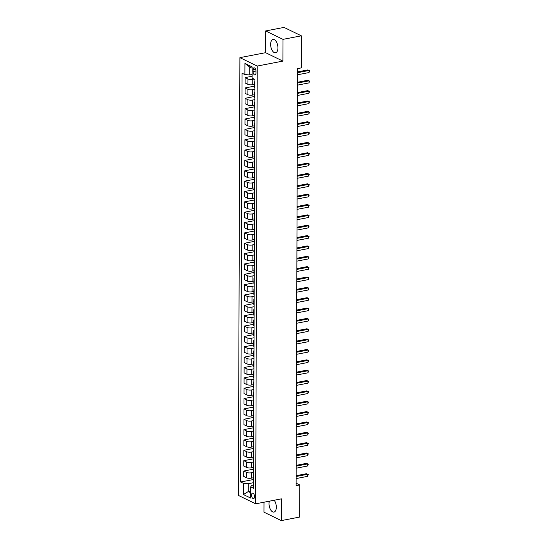 <?xml version="1.0" encoding="UTF-8"?>
<svg xmlns="http://www.w3.org/2000/svg" width="548" height="548" viewBox="0 0 548 548"><rect width="100%" height="100%" fill="white"/><g stroke="black" fill="none" stroke-linecap="round" stroke-linejoin="round"><path stroke-width="0.82" d="M269.349 501.18A6.788 3.48 -100.9 0 0 269.027 503.646A6.788 3.48 -100.9 0 0 273.966 512.085A6.788 3.48 -100.9 0 0 276.329 507.195A6.788 3.48 -100.9 0 0 274.192 500.242M277.932 47.902A6.788 3.48 -100.9 0 0 272.993 39.456A6.788 3.48 -100.9 0 0 270.63 44.354A6.788 3.48 -100.9 0 0 275.569 52.793A6.788 3.48 -100.9 0 0 277.932 47.902M254.532 496.625A2.788 1.425 -100.9 0 0 252.505 493.159A2.788 1.425 -100.9 0 0 251.539 495.166A2.788 1.425 -100.9 0 0 253.56 498.632A2.788 1.425 -100.9 0 0 254.532 496.625M264.02 502.208L263.985 512.181L281.295 520.6L299.653 517.059L299.763 484.959L296.098 483.178M239.894 57.643L238.366 495.399L255.676 503.818L257.204 66.061L239.894 57.643L265.588 52.683L282.898 61.102L282.98 39.36L265.664 30.941L265.588 52.683M265.664 30.941L284.015 27.4L301.332 35.819L282.98 39.36M301.332 35.819L301.215 67.911L297.55 68.623L296.091 485.672L299.763 484.959M253.066 69.774L253.06 71.596A2.699 1.384 -100.9 0 0 255.026 74.953A2.699 1.384 -100.9 0 0 255.964 73.007L255.971 71.185A2.699 1.384 -100.9 0 0 254.012 67.829A2.699 1.384 -100.9 0 0 253.066 69.774L255.601 69.288M252.135 68.24L249.73 67.068L249.703 74.939L244.894 74.597L242.065 73.22L240.641 481.987L253.238 479.555M244.894 74.597L244.935 63.417L252.142 66.918L252.101 78.097L254.936 79.474L253.505 488.241L250.676 486.864L250.635 498.05L243.428 494.543L243.47 483.363L240.641 481.987M281.295 520.6L281.371 498.858L255.676 503.818M282.898 61.102L257.204 66.061M250.676 486.864L251.738 485.391L253.519 485.049M250.662 491.111L248.251 491.577L250.655 492.741M252.114 74.473L249.703 74.939M254.08 79.063L252.772 79.316A3.48 1.069 -179.8 0 1 247.963 78.974L245.134 77.597L252.107 76.247M254.615 84.337L252.751 84.7A3.48 1.069 -179.8 0 1 247.943 84.358L245.114 82.981L245.134 77.597M254.902 89.249L252.738 89.667A3.48 1.069 -179.8 0 1 247.929 89.324L245.093 87.947L254.608 86.111M254.58 94.694L252.717 95.051A3.48 1.069 -179.8 0 1 247.908 94.708L245.079 93.331L245.093 87.947M254.861 99.606L252.697 100.024A3.48 1.069 -179.8 0 1 247.888 99.681L245.059 98.304L254.573 96.469M254.539 105.045L252.683 105.408A3.48 1.069 -179.8 0 1 247.874 105.065L245.038 103.688L245.059 98.304M254.827 109.956L252.662 110.374A3.48 1.069 -179.8 0 1 247.854 110.032L245.025 108.655L254.539 106.819M254.505 115.402L252.642 115.758A3.48 1.069 -179.8 0 1 247.833 115.416L245.004 114.039L245.025 108.655M254.793 120.313L252.628 120.731A3.48 1.069 -179.8 0 1 247.819 120.389L244.99 119.012L254.498 117.176M254.471 125.752L252.607 126.115A3.48 1.069 -179.8 0 1 247.799 125.773L244.97 124.396L244.99 119.012M254.758 130.664L252.587 131.082A3.48 1.069 -179.8 0 1 247.785 130.739L244.949 129.362L254.464 127.526M254.436 136.109L252.573 136.466A3.48 1.069 -179.8 0 1 247.764 136.123L244.935 134.746L244.949 129.362M254.717 141.021L252.553 141.439A3.48 1.069 -179.8 0 1 247.744 141.096L244.915 139.719L254.43 137.884M254.395 146.46L252.532 146.823A3.48 1.069 -179.8 0 1 247.73 146.48L244.894 145.104L244.915 139.719M254.683 151.371L252.518 151.789A3.48 1.069 -179.8 0 1 247.71 151.447L244.881 150.07L254.388 148.234M254.361 156.817L252.498 157.173A3.48 1.069 -179.8 0 1 247.689 156.831L244.86 155.454L244.881 150.07M254.649 161.728L252.484 162.146A3.48 1.069 -179.8 0 1 247.675 161.804L244.84 160.427L254.354 158.591M254.327 167.167L252.464 167.53A3.48 1.069 -179.8 0 1 247.655 167.188L244.826 165.811L244.84 160.427M254.608 172.079L252.443 172.497A3.48 1.069 -179.8 0 1 247.634 172.154L244.805 170.777L254.32 168.942M254.293 177.525L252.429 177.881A3.48 1.069 -179.8 0 1 247.621 177.538L244.785 176.161L244.805 170.777M254.573 182.436L252.409 182.854A3.48 1.069 -179.8 0 1 247.6 182.511L244.771 181.135L254.286 179.299M254.251 187.875L252.388 188.238A3.48 1.069 -179.8 0 1 247.58 187.896L244.751 186.519L244.771 181.135M254.539 192.786L252.375 193.204A3.48 1.069 -179.8 0 1 247.566 192.862L244.737 191.485L254.245 189.649M254.217 198.232L252.354 198.588A3.48 1.069 -179.8 0 1 247.545 198.246L244.716 196.869L244.737 191.485M254.505 203.144L252.34 203.561A3.48 1.069 -179.8 0 1 247.532 203.219L244.696 201.842L254.21 200.006M254.183 208.583L252.32 208.946A3.48 1.069 -179.8 0 1 247.511 208.603L244.682 207.226L244.696 201.842M254.464 213.494L252.299 213.912A3.48 1.069 -179.8 0 1 247.491 213.569L244.661 212.192L254.176 210.357M254.142 218.94L252.286 219.296A3.48 1.069 -179.8 0 1 247.477 218.953L244.641 217.577L244.661 212.192M254.43 223.851L252.265 224.269A3.48 1.069 -179.8 0 1 247.456 223.927L244.627 222.55L254.135 220.714M254.108 229.29L252.244 229.653A3.48 1.069 -179.8 0 1 247.436 229.311L244.607 227.934L244.627 222.55M254.395 234.202L252.231 234.619A3.48 1.069 -179.8 0 1 247.422 234.277L244.593 232.9L254.101 231.064M254.073 239.647L252.21 240.003A3.48 1.069 -179.8 0 1 247.401 239.661L244.572 238.284L244.593 232.9M254.354 244.559L252.19 244.977A3.48 1.069 -179.8 0 1 247.388 244.634L244.552 243.257L254.066 241.421M254.039 249.998L252.176 250.361A3.48 1.069 -179.8 0 1 247.367 250.018L244.531 248.641L244.552 243.257M254.32 254.909L252.155 255.327A3.48 1.069 -179.8 0 1 247.347 254.984L244.518 253.608L254.032 251.772M253.998 260.355L252.135 260.711A3.48 1.069 -179.8 0 1 247.326 260.369L244.497 258.992L244.518 253.608M254.286 265.266L252.121 265.684A3.48 1.069 -179.8 0 1 247.312 265.342L244.483 263.965L253.991 262.129M253.964 270.705L252.101 271.068A3.48 1.069 -179.8 0 1 247.292 270.726L244.463 269.349L244.483 263.965M254.251 275.617L252.087 276.034A3.48 1.069 -179.8 0 1 247.278 275.692L244.442 274.315L253.957 272.479M253.93 281.062L252.066 281.419A3.48 1.069 -179.8 0 1 247.258 281.076L244.429 279.699L244.442 274.315M254.21 285.974L252.046 286.392A3.48 1.069 -179.8 0 1 247.237 286.049L244.408 284.672L253.923 282.837M253.888 291.413L252.032 291.776A3.48 1.069 -179.8 0 1 247.223 291.433L244.387 290.056L244.408 284.672M254.176 296.324L252.012 296.742A3.48 1.069 -179.8 0 1 247.203 296.399L244.374 295.023L253.888 293.187M253.854 301.77L251.991 302.126A3.48 1.069 -179.8 0 1 247.182 301.784L244.353 300.407L244.374 295.023M254.142 306.681L251.977 307.099A3.48 1.069 -179.8 0 1 247.169 306.757L244.34 305.38L253.847 303.544M253.82 312.12L251.957 312.483A3.48 1.069 -179.8 0 1 247.148 312.141L244.319 310.764L244.34 305.38M254.108 317.032L251.943 317.45A3.48 1.069 -179.8 0 1 247.134 317.107L244.298 315.73L253.813 313.894M253.786 322.477L251.922 322.834A3.48 1.069 -179.8 0 1 247.114 322.491L244.285 321.114L244.298 315.73M254.066 327.389L251.902 327.807A3.48 1.069 -179.8 0 1 247.093 327.464L244.264 326.087L253.779 324.252M253.745 332.828L251.881 333.191A3.48 1.069 -179.8 0 1 247.08 332.848L244.244 331.471L244.264 326.087M254.032 337.739L251.868 338.157A3.48 1.069 -179.8 0 1 247.059 337.815L244.23 336.438L253.738 334.602M253.71 343.185L251.847 343.541A3.48 1.069 -179.8 0 1 247.038 343.199L244.209 341.822L244.23 336.438M253.998 348.096L251.833 348.514A3.48 1.069 -179.8 0 1 247.025 348.172L244.189 346.795L253.703 344.959M253.676 353.535L251.813 353.898A3.48 1.069 -179.8 0 1 247.004 353.556L244.175 352.179L244.189 346.795M253.957 358.447L251.792 358.865A3.48 1.069 -179.8 0 1 246.984 358.522L244.155 357.145L253.669 355.31M253.642 363.893L251.779 364.249A3.48 1.069 -179.8 0 1 246.97 363.906L244.134 362.529L244.155 357.145M253.923 368.804L251.758 369.222A3.48 1.069 -179.8 0 1 246.949 368.879L244.12 367.503L253.635 365.667M253.601 374.243L251.738 374.606A3.48 1.069 -179.8 0 1 246.929 374.263L244.1 372.887L244.12 367.503M253.888 379.154L251.724 379.572A3.48 1.069 -179.8 0 1 246.915 379.23L244.086 377.853L253.594 376.017M253.566 384.6L251.703 384.956A3.48 1.069 -179.8 0 1 246.895 384.614L244.066 383.237L244.086 377.853M253.854 389.512L251.69 389.929A3.48 1.069 -179.8 0 1 246.881 389.587L244.045 388.21L253.56 386.374M253.532 394.95L251.669 395.314A3.48 1.069 -179.8 0 1 246.86 394.971L244.031 393.594L244.045 388.21M253.813 399.862L251.648 400.28A3.48 1.069 -179.8 0 1 246.84 399.937L244.011 398.56L253.525 396.725M253.491 405.308L251.635 405.664A3.48 1.069 -179.8 0 1 246.826 405.321L243.99 403.945L244.011 398.56M253.779 410.219L251.614 410.637A3.48 1.069 -179.8 0 1 246.806 410.294L243.976 408.918L253.491 407.082M253.457 415.658L251.594 416.021A3.48 1.069 -179.8 0 1 246.785 415.679L243.956 414.302L243.976 408.918M253.745 420.569L251.58 420.987A3.48 1.069 -179.8 0 1 246.771 420.645L243.942 419.268L253.45 417.432M253.423 426.015L251.559 426.371A3.48 1.069 -179.8 0 1 246.751 426.029L243.922 424.652L243.942 419.268M253.71 430.927L251.539 431.345A3.48 1.069 -179.8 0 1 246.737 431.002L243.901 429.625L253.416 427.789M253.388 436.366L251.525 436.729A3.48 1.069 -179.8 0 1 246.716 436.386L243.887 435.009L243.901 429.625M253.669 441.277L251.505 441.695A3.48 1.069 -179.8 0 1 246.696 441.352L243.867 439.976L253.382 438.14M253.347 446.723L251.484 447.079A3.48 1.069 -179.8 0 1 246.682 446.736L243.846 445.36L243.867 439.976M253.635 451.634L251.47 452.052A3.48 1.069 -179.8 0 1 246.662 451.71L243.833 450.333L253.34 448.497M253.313 457.073L251.45 457.436A3.48 1.069 -179.8 0 1 246.641 457.094L243.812 455.717L243.833 450.333M253.601 461.985L251.436 462.402A3.48 1.069 -179.8 0 1 246.627 462.06L243.792 460.683L253.306 458.847M253.279 467.43L251.416 467.787A3.48 1.069 -179.8 0 1 246.607 467.444L243.778 466.067L243.792 460.683M253.56 472.342L251.395 472.76A3.48 1.069 -179.8 0 1 246.586 472.417L243.757 471.04L253.272 469.204M253.238 477.781L251.381 478.144A3.48 1.069 -179.8 0 1 246.573 477.801L243.737 476.424L243.757 471.04M253.525 482.692L248.278 483.706L248.251 491.577L243.428 494.543M254.923 82.33A3.48 1.069 -179.8 0 1 254.621 81.899A3.48 1.069 -179.8 0 1 254.93 81.46M254.902 87.714A3.48 1.069 -179.8 0 1 254.601 87.276L254.621 81.899M254.889 92.687A3.48 1.069 -179.8 0 1 254.587 92.249A3.48 1.069 -179.8 0 1 254.889 91.811M254.868 98.071A3.48 1.069 -179.8 0 1 254.567 97.633L254.587 92.249M254.854 103.038A3.48 1.069 -179.8 0 1 254.553 102.606A3.48 1.069 -179.8 0 1 254.854 102.168M254.834 108.422A3.48 1.069 -179.8 0 1 254.532 107.983L254.553 102.606M254.813 113.395A3.48 1.069 -179.8 0 1 254.512 112.957A3.48 1.069 -179.8 0 1 254.82 112.518M254.799 118.779A3.48 1.069 -179.8 0 1 254.498 118.341L254.512 112.957M254.779 123.745A3.48 1.069 -179.8 0 1 254.478 123.307A3.48 1.069 -179.8 0 1 254.779 122.875M254.758 129.129A3.48 1.069 -179.8 0 1 254.457 128.691L254.478 123.307M254.745 134.102A3.48 1.069 -179.8 0 1 254.443 133.664A3.48 1.069 -179.8 0 1 254.745 133.226M254.724 139.487A3.48 1.069 -179.8 0 1 254.423 139.048L254.443 133.664M254.704 144.453A3.48 1.069 -179.8 0 1 254.409 144.014A3.48 1.069 -179.8 0 1 254.71 143.583M254.69 149.837A3.48 1.069 -179.8 0 1 254.388 149.399L254.409 144.014M254.669 154.81A3.48 1.069 -179.8 0 1 254.368 154.372A3.48 1.069 -179.8 0 1 254.676 153.933M254.649 160.194A3.48 1.069 -179.8 0 1 254.354 159.756L254.368 154.372M254.635 165.16A3.48 1.069 -179.8 0 1 254.334 164.722A3.48 1.069 -179.8 0 1 254.635 164.29M254.615 170.544A3.48 1.069 -179.8 0 1 254.313 170.106L254.334 164.722M254.601 175.518A3.48 1.069 -179.8 0 1 254.299 175.079A3.48 1.069 -179.8 0 1 254.601 174.641M254.58 180.902A3.48 1.069 -179.8 0 1 254.279 180.463L254.299 175.079M254.56 185.868A3.48 1.069 -179.8 0 1 254.258 185.43A3.48 1.069 -179.8 0 1 254.567 184.998M254.546 191.252A3.48 1.069 -179.8 0 1 254.245 190.814L254.258 185.43M254.525 196.225A3.48 1.069 -179.8 0 1 254.224 195.787A3.48 1.069 -179.8 0 1 254.532 195.348M254.505 201.609A3.48 1.069 -179.8 0 1 254.204 201.171L254.224 195.787M254.491 206.575A3.48 1.069 -179.8 0 1 254.19 206.137A3.48 1.069 -179.8 0 1 254.491 205.706M254.471 211.96A3.48 1.069 -179.8 0 1 254.169 211.521L254.19 206.137M254.457 216.933A3.48 1.069 -179.8 0 1 254.156 216.494A3.48 1.069 -179.8 0 1 254.457 216.056M254.436 222.317A3.48 1.069 -179.8 0 1 254.135 221.878L254.156 216.494M254.416 227.283A3.48 1.069 -179.8 0 1 254.114 226.845A3.48 1.069 -179.8 0 1 254.423 226.413M254.402 232.667A3.48 1.069 -179.8 0 1 254.101 232.229L254.114 226.845M254.382 237.64A3.48 1.069 -179.8 0 1 254.08 237.202A3.48 1.069 -179.8 0 1 254.382 236.763M254.361 243.024A3.48 1.069 -179.8 0 1 254.06 242.586L254.08 237.202M254.347 247.991A3.48 1.069 -179.8 0 1 254.046 247.552A3.48 1.069 -179.8 0 1 254.347 247.121M254.327 253.375A3.48 1.069 -179.8 0 1 254.025 252.936L254.046 247.552M254.306 258.348A3.48 1.069 -179.8 0 1 254.012 257.909A3.48 1.069 -179.8 0 1 254.313 257.471M254.293 263.732A3.48 1.069 -179.8 0 1 253.991 263.293L254.012 257.909M254.272 268.698A3.48 1.069 -179.8 0 1 253.971 268.26A3.48 1.069 -179.8 0 1 254.279 267.828M254.251 274.082A3.48 1.069 -179.8 0 1 253.957 273.644L253.971 268.26M254.238 279.055A3.48 1.069 -179.8 0 1 253.936 278.617A3.48 1.069 -179.8 0 1 254.238 278.179M254.217 284.439A3.48 1.069 -179.8 0 1 253.916 284.001L253.936 278.617M254.204 289.406A3.48 1.069 -179.8 0 1 253.902 288.967A3.48 1.069 -179.8 0 1 254.204 288.536M254.183 294.79A3.48 1.069 -179.8 0 1 253.882 294.351L253.902 288.967M254.162 299.763A3.48 1.069 -179.8 0 1 253.861 299.324A3.48 1.069 -179.8 0 1 254.169 298.886M254.149 305.147A3.48 1.069 -179.8 0 1 253.847 304.709L253.861 299.324M254.128 310.113A3.48 1.069 -179.8 0 1 253.827 309.675A3.48 1.069 -179.8 0 1 254.135 309.243M254.108 315.497A3.48 1.069 -179.8 0 1 253.806 315.059L253.827 309.675M254.094 320.47A3.48 1.069 -179.8 0 1 253.793 320.032A3.48 1.069 -179.8 0 1 254.094 319.594M254.073 325.855A3.48 1.069 -179.8 0 1 253.772 325.416L253.793 320.032M254.06 330.821A3.48 1.069 -179.8 0 1 253.758 330.382A3.48 1.069 -179.8 0 1 254.06 329.951M254.039 336.205A3.48 1.069 -179.8 0 1 253.738 335.766L253.758 330.382M254.019 341.178A3.48 1.069 -179.8 0 1 253.717 340.74A3.48 1.069 -179.8 0 1 254.025 340.301M254.005 346.562A3.48 1.069 -179.8 0 1 253.703 346.124L253.717 340.74M253.984 351.528A3.48 1.069 -179.8 0 1 253.683 351.09A3.48 1.069 -179.8 0 1 253.984 350.658M253.964 356.912A3.48 1.069 -179.8 0 1 253.662 356.474L253.683 351.09M253.95 361.885A3.48 1.069 -179.8 0 1 253.649 361.447A3.48 1.069 -179.8 0 1 253.95 361.009M253.93 367.27A3.48 1.069 -179.8 0 1 253.628 366.831L253.649 361.447M253.909 372.236A3.48 1.069 -179.8 0 1 253.614 371.797A3.48 1.069 -179.8 0 1 253.916 371.366M253.895 377.62A3.48 1.069 -179.8 0 1 253.594 377.182L253.614 371.797M253.875 382.593A3.48 1.069 -179.8 0 1 253.573 382.155A3.48 1.069 -179.8 0 1 253.882 381.716M253.854 387.977A3.48 1.069 -179.8 0 1 253.553 387.539L253.573 382.155M253.84 392.943A3.48 1.069 -179.8 0 1 253.539 392.505A3.48 1.069 -179.8 0 1 253.84 392.073M253.82 398.328A3.48 1.069 -179.8 0 1 253.519 397.889L253.539 392.505M253.806 403.301A3.48 1.069 -179.8 0 1 253.505 402.862A3.48 1.069 -179.8 0 1 253.806 402.424M253.786 408.685A3.48 1.069 -179.8 0 1 253.484 408.246L253.505 402.862M253.765 413.651A3.48 1.069 -179.8 0 1 253.464 413.213A3.48 1.069 -179.8 0 1 253.772 412.781M253.751 419.035A3.48 1.069 -179.8 0 1 253.45 418.597L253.464 413.213M253.731 424.008A3.48 1.069 -179.8 0 1 253.429 423.57A3.48 1.069 -179.8 0 1 253.731 423.131M253.71 429.392A3.48 1.069 -179.8 0 1 253.409 428.954L253.429 423.57M253.697 434.359A3.48 1.069 -179.8 0 1 253.395 433.92A3.48 1.069 -179.8 0 1 253.697 433.489M253.676 439.743A3.48 1.069 -179.8 0 1 253.375 439.304L253.395 433.92M253.656 444.716A3.48 1.069 -179.8 0 1 253.361 444.277A3.48 1.069 -179.8 0 1 253.662 443.839M253.642 450.1A3.48 1.069 -179.8 0 1 253.34 449.661L253.361 444.277M253.621 455.066A3.48 1.069 -179.8 0 1 253.32 454.628A3.48 1.069 -179.8 0 1 253.628 454.196M253.601 460.45A3.48 1.069 -179.8 0 1 253.306 460.012L253.32 454.628M253.587 465.423A3.48 1.069 -179.8 0 1 253.286 464.985A3.48 1.069 -179.8 0 1 253.587 464.546M253.566 470.807A3.48 1.069 -179.8 0 1 253.265 470.369L253.286 464.985M253.553 475.774A3.48 1.069 -179.8 0 1 253.251 475.335A3.48 1.069 -179.8 0 1 253.553 474.904M243.47 483.363L248.278 483.706M253.532 481.158A3.48 1.069 -179.8 0 1 253.231 480.719L253.251 475.335M249.73 67.068L244.935 63.417M297.53 72.699L309.031 70.48L309.024 72.555L297.523 74.775M297.537 71.904L307.866 69.911L309.634 70.747L309.024 72.555M307.866 69.911L309.634 70.747M297.496 83.056L308.997 80.837L308.99 82.906L297.489 85.125M297.502 82.262L307.825 80.268L309.599 81.104L308.99 82.906M307.825 80.268L309.599 81.104M297.461 93.407L308.962 91.187L308.956 93.263L297.454 95.482M297.461 92.612L307.791 90.619L309.565 91.454L308.956 93.263M307.791 90.619L309.565 91.454M297.427 103.764L308.921 101.544L308.914 103.613L297.42 105.833M297.427 102.969L307.757 100.976L309.524 101.812L308.914 103.613M307.757 100.976L309.524 101.812M297.386 114.114L308.887 111.895L308.88 113.97L297.379 116.19M297.393 113.32L307.716 111.326L309.49 112.162L308.88 113.97M307.716 111.326L309.49 112.162M297.352 124.471L308.853 122.252L308.846 124.321L297.345 126.54M297.359 123.677L307.681 121.683L309.456 122.519L308.846 124.321M307.681 121.683L309.456 122.519M297.317 134.822L308.819 132.602L308.812 134.671L297.311 136.897M297.317 134.027L307.647 132.034L309.415 132.869L308.812 134.671M307.647 132.034L309.415 132.869M297.283 145.179L308.777 142.959L308.771 145.028L297.269 147.248M297.283 144.384L307.613 142.391L309.38 143.227L308.771 145.028M307.613 142.391L309.38 143.227M297.242 155.529L308.743 153.31L308.736 155.379L297.235 157.605M297.249 154.735L307.572 152.741L309.346 153.577L308.736 155.379M307.572 152.741L309.346 153.577M297.208 165.886L308.709 163.667L308.702 165.736L297.201 167.955M297.208 165.092L307.538 163.099L309.312 163.934L308.702 165.736M307.538 163.099L309.312 163.934M297.174 176.237L308.675 174.017L308.668 176.086L297.167 178.312M297.174 175.442L307.503 173.449L309.271 174.285L308.668 176.086M307.503 173.449L309.271 174.285M297.132 186.594L308.634 184.375L308.627 186.443L297.126 188.663M297.139 185.799L307.469 183.806L309.236 184.642L308.627 186.443M307.469 183.806L309.236 184.642M297.098 196.944L308.599 194.725L308.593 196.794L297.091 199.02M297.105 196.15L307.428 194.156L309.202 194.992L308.593 196.794M307.428 194.156L309.202 194.992M297.064 207.302L308.565 205.082L308.558 207.151L297.057 209.37M297.064 206.507L307.394 204.514L309.168 205.349L308.558 207.151M307.394 204.514L309.168 205.349M297.03 217.652L308.524 215.433L308.517 217.501L297.023 219.727M297.03 216.857L307.36 214.864L309.127 215.7L308.517 217.501M307.36 214.864L309.127 215.7M296.989 228.009L308.49 225.79L308.483 227.858L296.982 230.078M296.995 227.215L307.318 225.221L309.093 226.057L308.483 227.858M307.318 225.221L309.093 226.057M296.954 238.359L308.456 236.14L308.449 238.209L296.948 240.435M296.954 237.565L307.284 235.572L309.058 236.407L308.449 238.209M307.284 235.572L309.058 236.407M296.92 248.717L308.421 246.497L308.414 248.566L296.913 250.785M296.92 247.922L307.25 245.929L309.017 246.764L308.414 248.566M307.25 245.929L309.017 246.764M296.886 259.067L308.38 256.848L308.373 258.916L296.872 261.143M296.886 258.272L307.216 256.279L308.983 257.115L308.373 258.916M307.216 256.279L308.983 257.115M296.845 269.424L308.346 267.205L308.339 269.274L296.838 271.493M296.852 268.63L307.175 266.636L308.949 267.472L308.339 269.274M307.175 266.636L308.949 267.472M296.811 279.775L308.312 277.555L308.305 279.624L296.804 281.85M296.811 278.98L307.14 276.987L308.914 277.822L308.305 279.624M307.14 276.987L308.914 277.822M296.776 290.132L308.277 287.912L308.264 289.981L296.769 292.2M296.776 289.337L307.106 287.344L308.873 288.18L308.264 289.981M307.106 287.344L308.873 288.18M296.735 300.482L308.236 298.263L308.229 300.331L296.728 302.551M296.742 299.688L307.065 297.694L308.839 298.53L308.229 300.331M307.065 297.694L308.839 298.53M296.701 310.839L308.202 308.62L308.195 310.689L296.694 312.908M296.708 310.045L307.031 308.051L308.805 308.887L308.195 310.689M307.031 308.051L308.805 308.887M296.667 321.19L308.168 318.97L308.161 321.039L296.66 323.258M296.667 320.395L306.996 318.402L308.764 319.237L308.161 321.039M306.996 318.402L308.764 319.237M296.632 331.547L308.127 329.327L308.12 331.396L296.626 333.616M296.632 330.752L306.962 328.759L308.73 329.588L308.12 331.396M306.962 328.759L308.73 329.588M296.591 341.897L308.092 339.678L308.086 341.747L296.584 343.966M296.598 341.103L306.921 339.109L308.695 339.945L308.086 341.747M306.921 339.109L308.695 339.945M296.557 352.254L308.058 350.035L308.051 352.104L296.55 354.323M296.557 351.46L306.887 349.466L308.661 350.295L308.051 352.104M306.887 349.466L308.661 350.295M296.523 362.605L308.024 360.385L308.017 362.454L296.516 364.673M296.523 361.81L306.853 359.817L308.62 360.653L308.017 362.454M306.853 359.817L308.62 360.653M296.482 372.962L307.983 370.743L307.976 372.811L296.475 375.031M296.489 372.167L306.818 370.174L308.586 371.003L307.976 372.811M306.818 370.174L308.586 371.003M296.447 383.312L307.949 381.093L307.942 383.162L296.441 385.381M296.454 382.518L306.777 380.524L308.551 381.36L307.942 383.162M306.777 380.524L308.551 381.36M296.413 393.67L307.914 391.45L307.908 393.519L296.406 395.738M296.413 392.875L306.743 390.882L308.517 391.71L307.908 393.519M306.743 390.882L308.517 391.71M296.379 404.02L307.873 401.8L307.866 403.869L296.372 406.089M296.379 403.225L306.709 401.232L308.476 402.068L307.866 403.869M306.709 401.232L308.476 402.068M296.338 414.377L307.839 412.158L307.832 414.226L296.331 416.446M296.345 413.582L306.668 411.589L308.442 412.418L307.832 414.226M306.668 411.589L308.442 412.418M296.304 424.727L307.805 422.508L307.798 424.577L296.297 426.796M296.304 423.933L306.633 421.939L308.408 422.775L307.798 424.577M306.633 421.939L308.408 422.775M296.269 435.085L307.771 432.865L307.764 434.934L296.263 437.153M296.269 434.29L306.599 432.297L308.366 433.125L307.764 434.934M306.599 432.297L308.366 433.125M296.235 445.435L307.729 443.216L307.723 445.284L296.221 447.504M296.235 444.64L306.565 442.647L308.332 443.483L307.723 445.284M306.565 442.647L308.332 443.483M296.194 455.792L307.695 453.573L307.688 455.641L296.187 457.861M296.201 454.998L306.524 453.004L308.298 453.833L307.688 455.641M306.524 453.004L308.298 453.833M296.16 466.143L307.661 463.923L307.654 465.992L296.153 468.211M296.16 465.348L306.49 463.355L308.264 464.19L307.654 465.992M306.49 463.355L308.264 464.19M296.126 476.5L307.627 474.28L307.613 476.349L296.119 478.568M296.126 475.705L306.455 473.712L308.223 474.541L307.613 476.349M306.455 473.712L308.223 474.541M252.751 84.7L252.772 79.316M252.717 95.051L252.738 89.667M252.683 105.408L252.697 100.024M252.642 115.758L252.662 110.374M252.607 126.115L252.628 120.731M252.573 136.466L252.587 131.082M252.532 146.823L252.553 141.439M252.498 157.173L252.518 151.789M252.464 167.53L252.484 162.146M252.429 177.881L252.443 172.497M252.388 188.238L252.409 182.854M252.354 198.588L252.375 193.204M252.32 208.946L252.34 203.561M252.286 219.296L252.299 213.912M252.244 229.653L252.265 224.269M252.21 240.003L252.231 234.619M252.176 250.361L252.19 244.977M252.135 260.711L252.155 255.327M252.101 271.068L252.121 265.684M252.066 281.419L252.087 276.034M252.032 291.776L252.046 286.392M251.991 302.126L252.012 296.742M251.957 312.483L251.977 307.099M251.922 322.834L251.943 317.45M251.881 333.191L251.902 327.807M251.847 343.541L251.868 338.157M251.813 353.898L251.833 348.514M251.779 364.249L251.792 358.865M251.738 374.606L251.758 369.222M251.703 384.956L251.724 379.572M251.669 395.314L251.69 389.929M251.635 405.664L251.648 400.28M251.594 416.021L251.614 410.637M251.559 426.371L251.58 420.987M251.525 436.729L251.539 431.345M251.484 447.079L251.505 441.695M251.45 457.436L251.47 452.052M251.416 467.787L251.436 462.402M251.381 478.144L251.395 472.76M247.943 84.358L247.963 78.974M247.908 94.708L247.929 89.324M247.874 105.065L247.888 99.681M247.833 115.416L247.854 110.032M247.799 125.773L247.819 120.389M247.764 136.123L247.785 130.739M247.73 146.48L247.744 141.096M247.689 156.831L247.71 151.447M247.655 167.188L247.675 161.804M247.621 177.538L247.634 172.154M247.58 187.896L247.6 182.511M247.545 198.246L247.566 192.862M247.511 208.603L247.532 203.219M247.477 218.953L247.491 213.569M247.436 229.311L247.456 223.927M247.401 239.661L247.422 234.277M247.367 250.018L247.388 244.634M247.326 260.369L247.347 254.984M247.292 270.726L247.312 265.342M247.258 281.076L247.278 275.692M247.223 291.433L247.237 286.049M247.182 301.784L247.203 296.399M247.148 312.141L247.169 306.757M247.114 322.491L247.134 317.107M247.08 332.848L247.093 327.464M247.038 343.199L247.059 337.815M247.004 353.556L247.025 348.172M246.97 363.906L246.984 358.522M246.929 374.263L246.949 368.879M246.895 384.614L246.915 379.23M246.86 394.971L246.881 389.587M246.826 405.321L246.84 399.937M246.785 415.679L246.806 410.294M246.751 426.029L246.771 420.645M246.716 436.386L246.737 431.002M246.682 446.736L246.696 441.352M246.641 457.094L246.662 451.71M246.607 467.444L246.627 462.06M246.573 477.801L246.586 472.417M255.971 71.035L253.06 71.596"/></g></svg>
